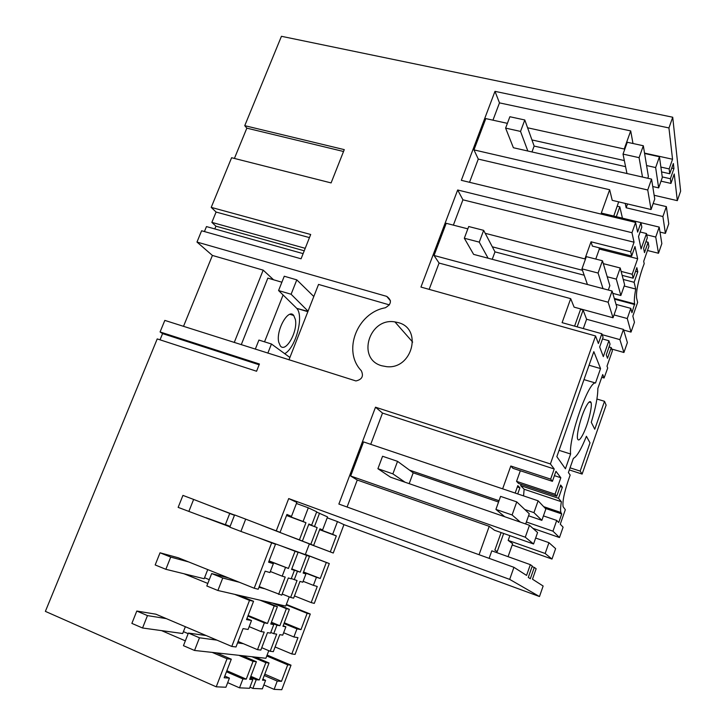 <?xml version="1.0" encoding="UTF-8"?>
<svg xmlns="http://www.w3.org/2000/svg" width="726" height="726" viewBox="0 0 726 726"><rect width="100%" height="100%" fill="white"/><g stroke="black" fill="none" stroke-linecap="round" stroke-linejoin="round"><path stroke-width="1.09" d="M662.321 177.453L659.453 156.762L655.642 167.561L658.654 187.88L662.321 177.453M531.967 151.952L534.145 146.071L531.949 139.936L624.342 160.564M647.792 178.26L648.391 176.554L646.576 165.537L655.642 167.561M473.969 149.892L647.737 189.985L651.567 179.113L654.743 199.033L651.059 209.524L612.227 200.34L609.658 189.749L478.28 159.085L473.969 149.892L485.803 118.601L507.401 123.347M527.593 127.785L624.796 149.139M644.597 153.495L659.453 156.762M527.838 151.017L520.533 131.415L505.614 128.112L513.391 147.732L651.567 179.113M651.059 209.524L647.737 189.985M492.954 120.171L499.479 102.874L494.987 91.349L461.328 180.32L635.604 222.419L631.974 232.71L457.67 189.994L420.944 287.069L595.556 335.966L550.399 463.95L375.505 407.204L338.87 504.053L513.935 567.315L509.679 579.384L288.703 498.571L296.843 502.419L291.471 516.422L286.942 514.453L280.064 532.349L245.687 519.135L240.905 531.423L229.806 527.176L234.598 514.943L245.687 519.135M478.28 159.085L469.522 182.299M652.747 186.528L658.654 187.88M534.145 146.071L625.576 166.653M613.769 216.067L618.67 201.864M622.436 218.154L619.822 206.837L616.32 216.684M623.652 330.058L631.03 332.091L634.46 322.262L632.845 316.1L637.628 302.379L636.62 298.177C635.94 292.179 637.882 282.233 642.446 268.339L644.189 263.683L643.699 261.306L648.908 246.413L648.137 242.266L644.497 252.648L643.626 248.301L647.302 237.838L646.494 233.536L641.076 248.964L638.517 236.531L641.829 227.12L640.949 222.619L601.309 213.063L609.658 189.749M647.474 250.506L658.491 253.256L655.732 237.039L646.739 234.834M668.746 223.808L665.406 233.382L662.902 216.511L666.359 206.62L668.746 223.808M659.998 232.075L665.406 233.382M658.491 253.256L661.84 243.627L659.208 227.093L640.958 222.691M653.164 203.525L666.359 206.62M632.99 143.503L630.703 130.916L624.224 149.021M627.509 203.952L626.157 207.772L625.204 203.407M499.479 102.874L630.703 130.916M644.534 153.095L672.548 159.248L668.936 127.939L672.721 117.222L680.625 191.183L677.322 200.648L674.245 173.986L670.951 183.415L661.023 181.155M494.987 91.349L668.936 127.939M672.548 159.248L669.163 168.913L660.887 167.071M670.951 183.415L670.379 178.75L673.937 168.577L673.356 163.495L669.753 173.75L669.163 168.913M669.753 173.75L661.549 171.908M673.937 168.577L671.741 168.087M670.379 178.75L662.248 176.917M160.029 339.832L162.579 333.606L160.074 331.964L164.82 320.402L355.912 380.941C362.047 379.553 363.844 376.132 361.276 370.668C342.264 351.039 357.11 312.797 385.297 307.779C391.568 304.13 392.04 300.328 386.722 296.38L196.982 242.057L201.61 230.768L301.072 258.801L310.692 234.489L211.221 207.382L231.603 157.724L331.101 182.916L344.269 149.629L244.753 125.671L281.443 36.3L672.721 117.222M160.074 331.964L259.436 364.007L256.577 371.24L157.224 338.915L45.375 611.374L216.23 686.814L227.029 658.772L212.201 652.393L238.836 655.306L253.038 661.377L246.259 679.146L226.857 670.724M185.339 640.849L161.562 630.622L142.55 627.999L131.878 623.389L136.797 611.047L155.899 614.196L206.157 635.549L188.388 633.063L199.469 637.791L194.532 650.46L183.451 645.677L188.388 633.063M231.775 646.439L235.995 646.966L243.047 628.616L248.092 629.451L251.523 620.512L246.522 619.587L253.555 601.291L249.508 600.375L231.775 646.439L206.157 635.549M249.508 600.375L234.67 594.349L285.726 606.092L289.238 596.854M207.799 583.432L184.005 573.767L165.864 569.302L155.183 564.955L160.038 552.795L178.26 557.759L228.554 577.941L211.665 573.558L222.755 578.014L217.891 590.492L206.81 585.982L211.665 573.558M271.597 563.131L268.593 562.178L275.499 544.219L271.66 542.839L254.191 588.223L228.554 577.941M271.66 542.839L256.822 537.158L305.301 554.61L309.376 543.883L265.326 526.767M229.933 526.858L178.151 507.374L182.934 495.395L193.624 499.434L229.752 513.436L225.341 524.689L206.12 517.729M234.543 515.079L210.731 506.067M288.703 498.571L276.27 530.869L261.433 525.252M381.74 365.759L386.586 366.666C412.332 369.679 422.886 328.47 398.129 322.589L394.917 321.908C369.117 317.271 356.357 359.007 381.74 365.759M244.753 125.671L246.84 128.148L343.534 151.498M246.84 128.148L234.416 158.44M631.03 332.091L627.264 318.523L630.812 308.359L631.956 312.725L634.633 303.867C634.016 301.172 634.388 296.235 635.731 289.048L634.125 282.287L637.782 271.833L636.847 267.658L633.145 278.203L632.21 274.256L637.655 258.728L634.996 246.541L631.665 256.006L630.694 251.759L634.052 242.212L631.974 232.71M635.604 222.419L637.61 232.12L640.949 222.619M646.494 233.536L640.114 231.984M617.272 206.238L619.822 206.837M655.732 237.039L659.208 227.093M626.157 207.772L662.902 216.511M648.137 242.266L645.931 241.731M183.506 326.346L212.409 255.443L196.982 242.057M303.114 253.628L206.465 226.585L204.423 231.567M211.221 207.382L216.094 212.046L211.856 222.383L215.931 226.176L214.805 228.917M677.322 200.648L654.144 195.276M569.329 469.931L582.125 474.078L606.128 405.126L604.504 401.296L596.935 399.037M319.612 529.69L336.32 535.915L330.303 551.878L333.252 553.03L343.942 524.644L539.482 596.536L543.139 586.027L532.485 579.194L536.142 568.739L534.282 567.423L530.325 578.722L528.283 577.424L532.276 566.017L530.343 564.656L526.568 575.409L513.935 567.315M333.252 553.03L309.34 543.974M329.295 563.548L326.301 562.478L320.266 578.486L316.445 577.27L313.396 585.347L317.253 586.481L311.182 602.589L314.294 603.379L329.295 563.548L305.383 554.392M283.984 623.561L296.961 628.87L293.894 636.974L297.959 637.646L291.807 653.963L295.083 654.38L310.283 614.033L286.371 604.404M263.856 684.908L274.119 689.364L281.779 689.7L291.017 665.17L267.114 655.061M215.931 226.176L304.239 250.788M211.856 222.383L305.219 248.319M216.094 212.046L309.457 237.602M532.839 528.301L559.483 537.539L552.967 531.178L556.715 520.433L543.429 515.896M559.483 537.539L563.095 527.167L560.272 524.19L565.327 509.688L563.113 506.721C562.341 501.838 564.075 493.045 568.313 480.322L570.164 475.04L568.404 472.553L573.386 458.333C576.852 456.654 581.19 449.303 586.408 436.281L590.011 442.86L580.174 471.092L582.125 474.078M595.556 335.966L598.387 343.507L601.836 333.733L603.088 337.254L599.685 346.946L603.315 356.611L608.887 340.739L610.049 344.115L606.274 354.887L607.517 358.272L611.247 347.6L612.372 350.858L607.009 366.176L607.707 368.018L604.096 378.001L602.716 374.543L597.843 388.464C597.861 396.577 595.674 407.858 591.282 422.323L594.766 429.229L604.504 401.296M556.715 520.433L558.721 522.548L561.733 513.926L560.889 512.483C560.345 510.46 560.508 506.875 561.38 501.73L558.485 498.29L562.36 487.219L560.663 485.041L556.742 496.212L555.054 494.197L560.826 477.744L555.953 471.292L552.413 481.329L550.644 479.124L554.219 468.996L550.399 463.95M583.368 433.585C580.446 439.475 578.522 441.263 577.615 438.958C576.208 435.146 580.691 417.196 585.455 407.713C588.341 402.013 590.22 400.316 591.073 402.612C592.452 406.551 588.069 424.066 583.368 433.585M593.832 351.647L556.842 456.654L565.427 468.778L570.6 454.013C568.485 438.177 588.595 381.041 595.492 383.001L600.556 368.572L593.832 351.647M580.555 309.385L583.105 310.075L586.608 319.249L583.305 328.569M583.105 310.075L577.143 326.845M574.593 326.137L580.709 308.949M439.076 263.057L434.039 255.488L608.152 302.225L613.034 317.761L574.103 307.143L570.69 298.649L439.076 263.057L429.148 289.375M601.836 333.733L562.096 322.653L570.69 298.649M434.039 255.488L446.218 223.299L467.843 228.853M634.052 242.212L462.925 199.813L453.369 225.133M462.925 199.813L457.67 189.994M630.812 308.359L616.065 304.403M614.024 314.93L627.264 318.523M634.805 304.566L614.505 299.148M624.178 286.026L635.731 289.048M634.125 282.287L623.235 279.456M637.782 271.833L635.577 271.261M633.145 278.203L622.155 275.363M632.21 274.256L621.12 271.397M637.655 258.728L599.34 249.045L598.959 247.748M595.774 259.055L599.34 249.045M631.665 256.006L592.352 246.087L591.028 241.803L630.694 251.759M584.902 258.919L591.028 241.803M611.746 349.043L623.924 352.491L627.373 342.599L623.462 329.404L586.608 319.249M608.887 340.739L602.498 338.951M611.247 347.6L609.041 346.983M613.034 317.761L616.819 306.971L612.1 291.026L603.007 288.621L598.088 273.049L581.971 268.856L586.345 256.641L602.453 260.761L598.088 273.049M488.099 258.211L479.26 242.13L464.322 238.246L473.624 254.381L603.007 288.621M623.924 352.491L619.895 339.623L623.462 329.404M619.895 339.623L602.172 334.677M608.152 302.225L612.1 291.026M492.228 259.309L494.987 251.868L492.319 246.813L582.479 270.308M608.306 290.019L609.858 285.645L607.208 276.751L616.301 279.12L620.222 267.985L624.623 284.764L620.857 295.491L616.301 279.12M485.213 233.318L585.474 259.064M603.306 263.647L620.222 267.985M494.987 251.868L584.203 275.236M612.789 293.349L620.857 295.491M296.444 503.481L308.296 507.819L316.717 511.794L311.626 525.179L308.831 524.145M316.618 512.057L327.544 516.903L322.598 529.953L319.948 528.8L313.641 545.408L299.829 540.171M336.32 535.915L332.662 534.318L337.472 521.586L327.199 517.81M337.472 521.586L343.942 524.644M539.482 596.536L509.679 579.384M162.579 333.606L259.137 364.779M517.348 486.937L519.907 487.799L517.72 493.925M503.662 533.465L497.201 551.642L494.86 550.09L501.103 532.566M535.652 538.03L548.947 542.676L545.172 553.484L551.987 559.056L555.617 548.629L548.947 542.676M509.852 535.643L508.164 540.398L545.172 553.484M508.064 556.67L512.647 543.729L508.164 540.398M512.211 544.963L551.987 559.056M534.282 567.423L532.058 566.634M530.343 564.656L491.801 550.834L489.124 558.348M489.215 526.332L357.265 480.022L350.658 476.011L525.279 537.204L533.565 543.983L494.47 530.234L489.215 526.332L479.06 554.709M357.265 480.022L347.082 507.029M350.658 476.011L363.554 441.907L538.12 500.804L545.861 508.971L541.859 520.351L533.946 512.638L538.12 500.804M554.219 468.996L382.511 413.076L370.723 444.321M382.511 413.076L375.505 407.204M561.733 513.926L545.253 508.345M526.368 521.994L552.967 531.178M558.485 498.29L520.669 485.64L524.136 489.242L561.38 501.73M524.136 489.242L523.564 495.894M552.413 481.329L512.928 468.306L510.805 466.01L550.644 479.124M502.637 488.834L510.805 466.01M560.826 477.744L554.419 475.648M555.054 494.197L516.558 481.356L520.333 470.747M556.742 496.212L518.582 483.462L516.558 481.356M528.564 515.787L541.859 520.351M562.36 487.219L560.154 486.493M521.141 484.315L520.669 485.64M533.565 543.983L537.585 532.53L529.481 525.297L525.279 537.204M515.161 493.063L517.801 485.64L519.907 487.799M409.183 483.652L413.194 472.826L409.518 470.13L499.034 500.713M413.194 472.826L498.562 502.029M525.669 523.981L529.281 513.754L524.807 509.516L533.946 512.638M405.035 482.218L392.884 473.869L377.91 468.706L390.534 477.2L529.481 525.297M307.969 311.39L296.734 308.368C304.221 316.028 295.691 347.963 284.701 353.68M255.307 349.161L258.919 340.067L271.451 344.006L289.901 357.482M267.84 353.145L271.451 344.006M313.804 296.507L296.798 279.864L291.108 294.257L308.06 311.164M296.798 279.864L284.256 276.234L278.575 290.554L291.108 294.257M296.308 307.897L278.575 290.554M234.244 342.472L263.184 270.136L273.566 279.782M263.184 270.136L212.409 255.443M389.463 304.911L318.542 284.42L288.966 359.86M580.174 471.092L570.064 467.825M604.096 378.001L601.745 377.32M600.556 368.572L589.04 365.242M595.492 383.001L583.976 379.616M559.065 450.338L570.6 454.013M249.172 626.647L261.015 631.575L264.346 622.863L247.865 616.084M264.346 622.863L267.513 623.452L274.201 605.929L277.386 606.646L270.753 624.042L273.766 624.605L270.517 633.136L267.486 632.636L260.834 650.079L257.512 649.67L238.11 641.475M261.015 631.575L264.21 632.101L257.512 649.67M271.215 622.835L276.942 625.186L273.72 633.662L270.78 632.446M276.942 625.186L279.873 625.721L286.362 608.66L289.384 609.332L282.949 626.293L285.872 626.828L283.167 625.721M273.72 633.662L276.679 634.143L270.172 651.258L273.321 651.649L279.773 634.651L282.723 635.141L285.872 626.828M293.894 636.974L283.63 632.745M310.283 614.033L307.134 613.325L300.991 629.614L284.283 622.772M296.961 628.87L300.991 629.614M269.028 662.974L265.843 662.657L251.958 656.74L255.216 657.103L269.028 662.974L262.503 680.162L265.58 680.353L262.358 688.847L252.884 688.429L249.953 687.15M238.836 655.306L242.275 655.687L256.396 661.713L249.671 679.364L252.839 679.554L249.517 688.284L239.516 687.84L242.92 678.937L246.259 679.146M227.674 682.649L239.516 687.84M227.029 658.772L231.295 659.199L224.153 677.766L229.425 678.102L226.503 685.716L225.913 687.241L216.23 686.814M231.295 659.199L216.566 652.874M188.152 633.662L183.424 631.647M185.357 626.71L182.689 633.526L161.562 630.622M219.969 653.246L219.606 654.18M270.172 651.258L261.741 647.701M265.843 662.657L259.273 679.953L250.833 676.305M291.807 653.963L275.1 646.966M274.119 689.364L277.241 681.079L281.488 681.342L264.781 674.164M291.017 665.17L287.705 664.844L281.488 681.342M252.884 688.429L256.187 679.763L259.273 679.953M256.187 679.763L250.461 677.285M256.396 661.713L253.038 661.377M252.839 679.554L250.053 678.347M287.705 664.844L266.76 655.977M265.58 680.353L262.876 679.182M277.241 681.079L264.273 675.498M242.92 678.937L226.458 671.777M229.425 678.102L224.797 676.078M273.766 624.605L270.98 623.452M242.057 596.046L241.867 596.545M251.523 620.512L246.904 618.597M311.182 602.589L294.466 595.937M279.873 625.721L271.433 622.255M300.219 572.161L306.599 555.39L309.467 556.425L303.141 573.077L305.918 573.957L302.778 582.225L299.983 581.399L293.622 598.17L290.627 597.416L297.043 580.537L291.298 578.558M300.219 572.152L297.442 571.28L294.239 579.711M297.442 571.28L291.716 569.048M288.422 568.44L295.065 551.252L298.087 552.341L291.571 569.429L294.429 570.327L291.199 578.822L288.322 577.969L281.761 595.175L259.2 586.617M267.513 623.452L248.11 615.457M253.555 601.291L238.818 595.302M288.422 568.431L269.01 561.089M278.602 594.385L285.218 577.061L282.187 576.172L285.49 567.514M305.918 573.957L303.214 572.905M313.396 585.347L303.123 581.317M316.436 577.279L303.468 572.224M290.627 597.416L282.196 594.04M286.362 608.66L272.468 603.043M289.384 609.332L275.571 603.76M274.201 605.929L259.99 600.175M277.386 606.646L263.266 600.928M254.191 588.223L258.193 589.24L265.144 571.153L269.927 572.56L273.339 563.675L271.597 563.122M273.339 563.675L268.711 561.87M282.187 576.163L270.335 571.507M209.279 579.657L204.55 577.742M207.745 569.583L204.16 578.731L184.005 573.767M294.429 570.337L291.643 569.248M307.134 613.325L286.18 604.885M288.494 568.458L269.083 560.899M275.499 544.219L260.761 538.574M300.174 572.142L291.788 568.875M308.777 524.299L317.162 527.584L308.722 524.444M314.503 526.432L319.558 513.137M311.626 525.179L308.895 523.99L302.397 541.033L288.267 535.679M320.266 578.486L303.559 571.988M330.303 551.878L309.349 543.946M317.162 527.584L310.81 544.3L313.641 545.408M302.397 541.033L299.411 539.872L305.955 522.711L303.087 521.468L308.296 507.819M310.81 544.3L296.916 539.037M299.411 539.872L285.2 534.49M332.662 534.318L319.685 529.49M276.27 530.869L280.064 532.349M295.065 551.252L280.853 545.807M298.087 552.341L283.957 546.923M306.599 555.39L292.696 550.072M309.467 556.425L295.645 551.134M291.471 516.422L286.843 514.698M234.462 515.288L229.725 513.491M303.087 521.468L286.598 515.342M305.955 522.711L286.543 515.496M322.598 529.953L319.894 528.945M326.301 562.478L305.356 554.455M230.124 526.377L225.387 524.562M293.731 315.474L295.364 319.44C298.087 331.401 285.69 353.362 280.29 345.866L278.73 342.173C275.771 330.23 288.476 307.851 293.731 315.474L289.928 314.322M264.536 341.837L283.104 294.983M241.259 344.696L267.84 278.112L281.888 282.214M642.501 177.053L639.089 157.66L623.026 154.103L627.264 142.26L643.327 145.754L639.089 157.66M626.974 173.532L623.026 154.103M520.533 131.415L524.798 119.981L509.879 116.732L505.614 128.112M524.798 119.981L531.949 139.936M646.576 165.537L643.327 145.754M587.443 284.501L581.971 268.856M479.26 242.13L483.652 230.351L468.715 226.53L464.322 238.246M483.652 230.351L492.319 246.813M607.208 276.751L602.453 260.761M520.342 522.13L512.102 514.97L495.922 509.398L500.577 496.384L516.758 501.884L512.102 514.97M504.706 516.721L495.922 509.398M392.884 473.869L397.549 461.346L382.575 456.255L377.91 468.706M397.549 461.346L409.518 470.13M524.807 509.516L516.758 501.884M240.905 531.423L256.822 537.158M193.624 499.434L188.842 511.467M217.891 590.492L234.67 594.349M239.353 582.27L222.755 578.014M264.4 588.695L258.937 587.298M188.669 561.933L170.719 557.087L160.038 552.795M170.719 557.087L165.864 569.302M242.275 655.687L251.958 656.74M194.532 650.46L212.201 652.393M255.216 657.103L265.897 658.264L268.783 650.668M216.947 640.132L199.469 637.791M243.301 643.672L237.556 642.9M166.299 618.616L147.469 615.603L136.797 611.047M147.469 615.603L142.55 627.999M634.633 303.867L614.296 298.44M561.425 513.581L544.927 507.991M386.722 296.38L390.479 300.827M543.647 506.648L560.889 512.483M307.851 311.69L296.734 308.368M412.677 342.1L394.917 321.908M591.073 402.612L589.158 402.032"/></g></svg>
